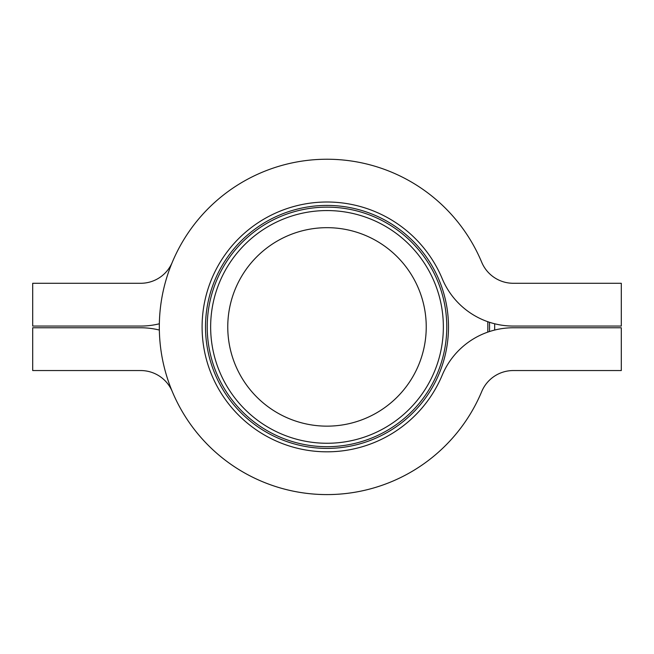 <?xml version="1.0" encoding="UTF-8"?>
<svg xmlns="http://www.w3.org/2000/svg" width="654" height="654" viewBox="0 0 654 654"><rect width="100%" height="100%" fill="white"/><g stroke="black" fill="none" stroke-linecap="round" stroke-linejoin="round"><path stroke-width="0.98" d="M327 227.674A99.245 99.245 0 0 0 241.056 376.532A99.245 99.245 0 0 0 412.944 376.532A99.245 99.245 0 0 0 327 227.674M327 210.563A116.355 116.355 0 0 1 443.355 326.91A116.355 116.355 0 0 1 327 443.265A116.355 116.355 0 0 1 210.645 326.91A116.355 116.355 0 0 1 327 210.563M621.3 327.768L513.292 327.768A77 77 0 0 0 442.251 375.077A124.906 124.906 0 0 1 250.858 425.926A124.906 124.906 0 0 1 250.858 227.903A124.906 124.906 0 0 1 442.251 278.751A77 77 0 0 0 513.292 326.06L621.3 326.06L621.3 283.28L513.292 283.28A34.221 34.221 0 0 1 481.712 262.254A167.686 167.686 0 0 0 224.78 193.993A167.686 167.686 0 0 0 224.78 459.836A167.686 167.686 0 0 0 481.712 391.574A34.221 34.221 0 0 1 513.292 370.548L621.3 370.548L621.3 327.768L513.292 327.768M513.292 283.28A34.221 34.221 0 0 1 481.712 262.254M159.347 330.057A77 77 0 0 0 140.708 327.768L32.7 327.768L32.7 370.548L140.708 370.548A34.221 34.221 0 0 1 172.288 391.574A167.686 167.686 0 0 0 481.712 391.574A34.221 34.221 0 0 1 513.292 370.548M489.486 322.283A162.552 162.552 0 0 1 489.486 331.545A162.552 162.552 0 0 0 489.486 322.283M327 446.69A119.772 119.772 0 0 0 430.724 267.028A119.772 119.772 0 0 0 223.276 267.028A119.772 119.772 0 0 0 327 446.69A119.772 119.772 0 0 0 430.724 267.028A119.772 119.772 0 0 0 223.276 267.028A119.772 119.772 0 0 0 327 446.69M172.288 262.254A34.221 34.221 0 0 1 140.708 283.28L32.7 283.28L32.7 326.06L140.708 326.06A77 77 0 0 0 159.347 323.771M494.653 330.057A167.686 167.686 0 0 0 494.653 323.771M487.753 332.126A160.835 160.835 0 0 0 487.753 321.703M327 448.399A121.48 121.48 0 0 1 221.788 266.17A121.48 121.48 0 0 1 432.212 266.17A121.48 121.48 0 0 1 327 448.399"/></g></svg>
